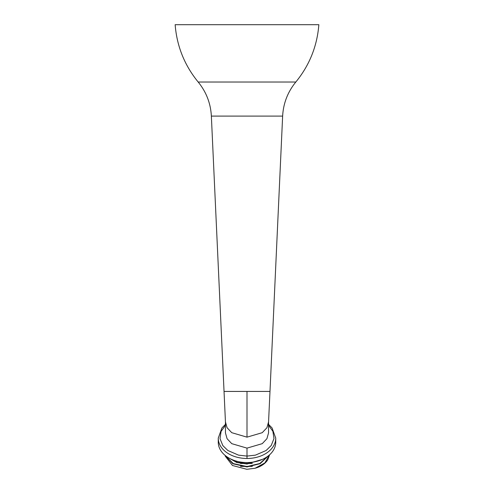 <?xml version="1.0" encoding="UTF-8"?>
<svg xmlns="http://www.w3.org/2000/svg" width="494" height="494" viewBox="0 0 494 494"><rect width="100%" height="100%" fill="white"/><g stroke="black" fill="none" stroke-linecap="round" stroke-linejoin="round"><path stroke-width="0.74" d="M198.187 82.035C184.534 65.325 176.858 46.214 175.148 24.7L318.852 24.7C317.142 46.214 309.466 65.325 295.813 82.035C287.724 91.958 283.334 103.314 282.636 116.096L211.364 116.096C210.666 103.314 206.276 91.958 198.187 82.035L295.813 82.035M225.443 425.346L221.071 431.41L220.028 438.666L222.831 445.582L227.882 450.509L238.528 455.135L247 456.092L255.417 455.147L266.105 450.516L271.206 445.526L273.985 438.561L272.886 431.318L268.557 425.346M268.557 424.358L272.077 427.958L275.738 438.159L275.738 442.229A28.738 20.322 180 0 1 247 462.551A28.738 20.322 0 0 1 218.262 442.229L218.262 438.159A28.738 20.322 0 0 0 247 458.488A28.738 20.322 0 0 0 275.738 438.159A28.738 20.322 0 0 0 275.738 437.931M260.838 460.044L247 463.662L237.528 462.396L229.827 458.525M262.604 459.296L247 464.027L236.694 462.495L228.617 457.852M224.863 455.19L232.896 463.773L247 466.929L260.14 463.687L268.359 455.826M268.032 456.079L259.764 463.52L247 466.564L233.217 463.576L225.06 455.357M269.638 454.752L267.754 459.821A22.761 16.098 0 0 1 255.058 468.256L264.84 462.952L269.563 454.813M225.239 456.147L232.464 465.49L246.858 469.3L255.058 468.256M240.473 466.385L252.317 466.373M240.473 463.483L252.311 463.471M247 437.153L262.24 432.688L266.914 427.742L268.557 421.907L269.99 391.427L247 391.427L247 437.153L231.76 432.688L227.086 427.742L225.443 421.907L211.364 116.096M247 391.427L224.01 391.427M268.557 421.907L268.557 432.88L266.914 438.715L262.24 443.661L247 448.126L231.76 443.661L227.086 438.715L225.443 432.88L225.443 421.907M247 448.126L247 458.488M218.262 437.931A28.738 20.322 0 0 0 218.262 438.159L221.862 428.032L225.443 424.358M269.99 391.427L282.636 116.096"/></g></svg>
